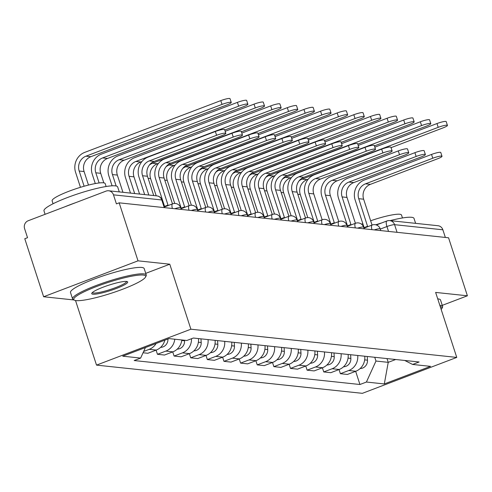 <?xml version="1.0" encoding="UTF-8"?>
<svg xmlns="http://www.w3.org/2000/svg" width="492" height="492" viewBox="0 0 492 492"><rect width="100%" height="100%" fill="white"/><g stroke="black" fill="none" stroke-linecap="round" stroke-linejoin="round"><path stroke-width="0.74" d="M75.528 300.52L96.518 365.119L362.37 393.329L456.754 357.42L190.896 329.203L169.777 264.204L138.012 260.834L119.169 202.833L448.556 237.784L467.4 295.79L435.635 292.42L456.754 357.42M138.012 260.834L43.628 296.75L73.984 299.966M43.628 296.75L24.784 238.743L27.534 237.697L24.6 228.663A6.199 5.818 -83.9 0 1 28.21 220.736L106.081 191.105A6.199 5.818 -83.9 0 1 108.627 190.773L156.917 195.896A6.199 5.818 96.1 0 1 161.77 199.967L113.48 194.844A6.199 5.818 -83.9 0 0 108.627 190.773M376.362 224.973L386.872 220.976A6.199 1.937 69.2 0 1 387.179 220.939A6.199 5.818 96.1 0 1 389.726 220.6L438.015 225.73A6.199 5.818 96.1 0 1 442.868 229.795L394.578 224.672A6.199 0.922 162 0 0 386.94 226.541L380.285 229.075M445.352 237.445L442.868 229.795M442.265 305.354L467.4 295.79M113.48 194.844L116.413 203.879L119.169 202.833M156.118 343.478A14.256 13.376 96.1 0 1 149.217 349.332L143.658 351.448M143.055 352.764L147.858 353.274L156.253 350.076A14.256 13.376 -83.9 0 0 164.832 340.163M174.783 339.209A14.256 13.376 96.1 0 1 165.847 351.097L157.452 354.289L164.488 355.039L172.883 351.841A14.256 13.376 -83.9 0 0 181.819 339.96M156.105 350.138L157.452 354.289M191.499 338.73A14.256 13.376 96.1 0 1 182.477 352.862L174.082 356.054L181.118 356.805L189.512 353.607A14.256 13.376 -83.9 0 0 198.473 338.582M172.735 351.903L174.082 356.054M208.067 339.597A14.256 13.376 96.1 0 1 199.106 354.627L190.712 357.819L197.747 358.57L206.142 355.372A14.256 13.376 -83.9 0 0 215.102 340.341M189.365 353.668L190.712 357.819M224.696 341.362A14.256 13.376 96.1 0 1 215.736 356.392L207.341 359.584L214.377 360.328L222.771 357.137A14.256 13.376 -83.9 0 0 231.732 342.106M205.994 355.433L207.341 359.584M241.326 343.127A14.256 13.376 96.1 0 1 232.365 358.158L223.971 361.349L231.006 362.094L239.401 358.902A14.256 13.376 -83.9 0 0 248.362 343.871M222.624 357.192L223.971 361.349M257.956 344.892A14.256 13.376 96.1 0 1 248.995 359.923L240.6 363.114L247.636 363.859L256.031 360.667A14.256 13.376 -83.9 0 0 264.991 345.636M239.253 358.957L240.6 363.114M274.585 346.657A14.256 13.376 96.1 0 1 265.625 361.688L257.23 364.879L264.265 365.624L272.66 362.432A14.256 13.376 -83.9 0 0 281.621 347.401M255.883 360.722L257.23 364.879M291.215 348.422A14.256 13.376 96.1 0 1 282.254 363.453L273.86 366.645L280.895 367.389L289.29 364.197A14.256 13.376 -83.9 0 0 298.25 349.166M272.507 362.487L273.86 366.645M307.844 350.187A14.256 13.376 96.1 0 1 298.884 365.218L290.489 368.41L297.525 369.154L305.919 365.962A14.256 13.376 -83.9 0 0 314.88 350.931M289.136 364.252L290.489 368.41M324.474 351.952A14.256 13.376 96.1 0 1 315.513 366.977L307.119 370.175L314.154 370.919L322.543 367.727A14.256 13.376 -83.9 0 0 331.51 352.696M305.766 366.017L307.119 370.175M341.104 353.717A14.256 13.376 96.1 0 1 332.137 368.742L323.748 371.94L330.784 372.684L339.173 369.492A14.256 13.376 -83.9 0 0 348.139 354.461M322.395 367.782L323.748 371.94M357.733 355.476A14.256 13.376 96.1 0 1 348.767 370.507L340.378 373.705L347.413 374.449L355.802 371.257A14.256 13.376 -83.9 0 0 364.769 356.226M339.025 369.547L340.378 373.705M145.435 347.543L140.632 358.084L122.723 356.183L168.953 338.594L186.862 340.495L193.325 338.035L419.104 361.989L412.634 364.455L430.543 366.356L384.313 383.944L366.411 382.044L375.974 361.042L388.231 362.346L395.691 359.504M140.632 358.084L134.168 360.544L359.941 384.504L366.411 382.044M96.518 365.119L190.896 329.203M145.743 273.355L169.777 264.204M387.007 358.588L388.231 362.346L384.313 383.944M374.75 357.284L375.974 361.042M355.654 371.312L359.941 384.504M404.744 360.47L412.634 364.455M144.66 194.598L138.978 177.102A15.652 14.686 96.1 0 1 148.086 157.096L215.367 131.499A7.128 1.058 -18 0 1 224.598 129.556L225.828 133.344A7.128 1.058 162 0 0 216.597 135.288L149.322 160.884A11.623 10.904 -83.9 0 0 142.551 175.742L148.824 195.041M149.322 160.884L154.224 161.407L221.498 135.804A7.128 1.058 162 0 0 225.828 133.344M154.224 161.407A11.623 10.904 -83.9 0 0 147.459 176.265L153.725 195.558M80.454 187.311L75.608 172.397A15.652 14.686 96.1 0 1 84.722 152.385L220.791 100.614A7.128 1.058 -18 0 1 230.022 98.671L231.252 102.459A7.128 1.058 162 0 0 222.021 104.402L85.952 156.179A11.623 10.904 -83.9 0 0 79.187 171.032L84.126 186.234M88.48 185.066L84.089 171.554A11.623 10.904 -83.9 0 1 90.854 156.696L226.923 104.919A7.128 1.058 162 0 0 231.252 102.459M164.556 206.419L155.601 178.867A15.652 14.686 96.1 0 1 164.715 158.861L231.996 133.264A7.128 1.058 -18 0 1 241.228 131.321L242.458 135.109A7.128 1.058 162 0 0 233.226 137.053L165.952 162.649A11.623 10.904 -83.9 0 0 159.18 177.507L168.018 205.182A6.199 1.937 69.2 0 0 167.71 205.219A6.199 1.937 69.2 0 0 167.188 205.914M165.952 162.649L170.853 163.172L238.128 137.569A7.128 1.058 162 0 0 242.458 135.109M170.853 163.172A11.623 10.904 -83.9 0 0 164.082 178.03L172.489 203.897M181.185 208.184L172.231 180.632A15.652 14.686 96.1 0 1 181.345 160.626L248.626 135.029A7.128 1.058 -18 0 1 257.857 133.086L259.087 136.874A7.128 1.058 162 0 0 249.856 138.818L182.575 164.414A11.623 10.904 -83.9 0 0 175.81 179.273L184.648 206.947A6.199 1.937 69.2 0 0 184.34 206.984A6.199 1.937 69.2 0 0 183.817 207.679M182.575 164.414L187.483 164.937L254.758 139.334A7.128 1.058 162 0 0 259.087 136.874M187.483 164.937A11.623 10.904 -83.9 0 0 180.712 179.795L189.119 205.662M95.288 183.559L92.238 174.162A15.652 14.686 96.1 0 1 101.352 154.15L237.421 102.379A7.128 1.058 -18 0 1 246.652 100.436L247.882 104.224A7.128 1.058 162 0 0 238.651 106.167L102.582 157.944A11.623 10.904 -83.9 0 0 95.811 172.797L99.12 182.963M103.818 182.858L100.719 173.319A11.623 10.904 -83.9 0 1 107.484 158.461L243.552 106.684A7.128 1.058 162 0 0 247.882 104.224M167.932 338.982L167.932 339.006A7.749 7.269 96.1 0 1 160.62 347.358M112.078 185.81L108.867 175.927A15.652 14.686 96.1 0 1 117.982 155.915L254.05 104.144A7.128 1.058 -18 0 1 263.281 102.201L264.512 105.989A7.128 1.058 162 0 0 255.28 107.933L119.212 159.703A11.623 10.904 -83.9 0 0 112.44 174.562L116.155 185.994M122.939 192.292L117.348 175.084A11.623 10.904 -83.9 0 1 124.113 160.226L260.182 108.449A7.128 1.058 162 0 0 264.512 105.989M184.531 340.249L184.562 340.772A7.749 7.269 96.1 0 1 177.249 349.117M76.143 300.606A37.81 5.621 162 0 0 114.507 292.162A37.81 5.621 162 0 0 145.521 277.082A37.81 5.621 162 0 0 143.283 275.059A37.81 5.621 162 0 0 99.612 285.372A37.81 5.621 162 0 0 74.421 300.188A37.81 5.621 162 0 0 76.143 300.606M74.421 300.188L73.271 299.616A38.739 5.756 -18 0 1 72.582 298.927A38.739 5.756 -18 0 1 101.776 283.466A38.739 5.756 -18 0 1 143.824 273.872A38.739 5.756 -18 0 1 146.272 274.985A38.739 5.756 -18 0 1 146.118 275.944L145.521 277.082M92.926 294.216A18.905 2.811 -18 0 1 91.807 293.207A18.905 2.811 -18 0 1 107.317 285.668A18.905 2.811 -18 0 1 126.499 281.442A18.905 2.811 -18 0 1 127.354 281.658A18.905 2.811 -18 0 1 114.759 289.062A18.905 2.811 -18 0 1 92.926 294.216M92.348 292.555A17.976 2.669 162 0 0 93.468 293.029A17.976 2.669 162 0 0 112.828 288.632A17.976 2.669 162 0 0 126.536 281.449M45.092 214.315L43.985 210.902A38.739 5.756 -18 0 1 73.179 195.441A38.739 5.756 -18 0 1 115.22 185.847A38.739 5.756 -18 0 1 117.668 186.96L119.279 191.905M53.062 203.75L52.121 200.847A27.89 4.145 -18 0 1 73.142 189.715A27.89 4.145 -18 0 1 103.412 182.803A27.89 4.145 -18 0 1 105.177 183.608L106.118 186.511M72.582 298.927L70.504 292.519A38.739 5.756 -18 0 1 99.691 277.058A38.739 5.756 -18 0 1 141.739 267.457A38.739 5.756 -18 0 1 144.187 268.577L146.272 274.985M64.606 206.892A38.739 5.756 -18 0 1 75.467 202.753M441.17 309.45A37.81 5.621 162 0 0 441.865 308.533A37.81 5.621 162 0 0 440.242 306.59M439.817 305.286A38.739 5.756 -18 0 1 440.168 305.317A38.739 5.756 -18 0 1 442.615 306.436A38.739 5.756 -18 0 1 442.462 307.389L441.865 308.533M390.033 220.637A38.739 5.756 -18 0 1 411.564 217.292A38.739 5.756 -18 0 1 414.012 218.405L415.617 223.35M370.642 220.76A27.89 4.145 -18 0 1 399.756 214.254A27.89 4.145 -18 0 1 401.515 215.053L402.462 217.962M437.732 298.872A38.739 5.756 -18 0 1 438.083 298.902A38.739 5.756 -18 0 1 440.531 300.022L442.615 306.436M361.534 224.186A27.89 4.145 -18 0 1 362.825 223.663M375.734 224.795A38.739 5.756 -18 0 1 381.681 222.95M197.815 209.949L188.86 182.397A15.652 14.686 96.1 0 1 197.975 162.391L265.256 136.788A7.128 1.058 -18 0 1 274.487 134.851L275.717 138.639A7.128 1.058 162 0 0 266.486 140.583L199.205 166.179A11.623 10.904 -83.9 0 0 192.44 181.038L201.277 208.713A6.199 1.937 69.2 0 0 200.97 208.749A6.199 1.937 69.2 0 0 200.441 209.444M199.205 166.179L204.112 166.702L271.387 141.099A7.128 1.058 162 0 0 275.717 138.639M204.112 166.702A11.623 10.904 -83.9 0 0 197.341 181.554L205.748 207.427M214.444 211.714L205.49 184.162A15.652 14.686 96.1 0 1 214.604 164.156L281.885 138.553A7.128 1.058 -18 0 1 291.116 136.616L292.346 140.405A7.128 1.058 162 0 0 283.115 142.348L215.834 167.944A11.623 10.904 -83.9 0 0 209.069 182.803L217.907 210.478A6.199 1.937 69.2 0 0 217.593 210.508A6.199 1.937 69.2 0 0 217.07 211.209M215.834 167.944L220.742 168.467L288.017 142.864A7.128 1.058 162 0 0 292.346 140.405M220.742 168.467A11.623 10.904 -83.9 0 0 213.971 183.319L222.378 209.192M231.074 213.473L222.12 185.927A15.652 14.686 96.1 0 1 231.234 165.921L298.515 140.318A7.128 1.058 -18 0 1 307.746 138.381L308.976 142.17A7.128 1.058 162 0 0 299.745 144.107L232.464 169.709A11.623 10.904 -83.9 0 0 225.699 184.568L234.536 212.237A6.199 1.937 69.2 0 0 234.223 212.273A6.199 1.937 69.2 0 0 233.7 212.975M232.464 169.709L237.372 170.232L304.646 144.63A7.128 1.058 162 0 0 308.976 142.17M237.372 170.232A11.623 10.904 -83.9 0 0 230.6 185.084L239.007 210.957M130.503 193.092L125.497 177.686A15.652 14.686 96.1 0 1 134.611 157.68L270.68 105.909A7.128 1.058 -18 0 1 279.911 103.966L281.141 107.754A7.128 1.058 162 0 0 271.91 109.698L135.841 161.468A11.623 10.904 -83.9 0 0 129.07 176.327L134.667 193.534M224.752 130.023L276.812 110.214A7.128 1.058 162 0 0 281.141 107.754M141.917 161.542L140.743 161.991A11.623 10.904 -83.9 0 0 133.978 176.849L139.568 194.057M200.964 338.84L201.191 342.537A7.749 7.269 96.1 0 1 193.879 350.882M225.17 131.315L287.31 107.668A7.128 1.058 -18 0 1 296.541 105.731L297.771 109.519A7.128 1.058 162 0 0 288.54 111.463L152.471 163.233A11.623 10.904 -83.9 0 0 149.359 165.06M241.381 131.788L293.441 111.979A7.128 1.058 162 0 0 297.771 109.519M158.547 163.307L157.372 163.756A11.623 10.904 -83.9 0 0 150.607 178.614L156.198 195.822M217.593 340.605L217.821 344.302A7.749 7.269 96.1 0 1 210.508 352.647M241.8 133.08L303.939 109.433A7.128 1.058 -18 0 1 313.17 107.496L314.4 111.284A7.128 1.058 162 0 0 305.169 113.228L169.1 164.998A11.623 10.904 -83.9 0 0 165.988 166.825M258.011 133.553L310.071 113.744A7.128 1.058 162 0 0 314.4 111.284M175.177 165.072L174.002 165.521A11.623 10.904 -83.9 0 0 167.237 180.38L174.734 203.454M234.223 342.371L234.45 346.061A7.749 7.269 96.1 0 1 227.132 354.412M247.704 215.238L238.749 187.692A15.652 14.686 96.1 0 1 247.863 167.686L315.144 142.083A7.128 1.058 -18 0 1 324.376 140.14L325.606 143.935A7.128 1.058 162 0 0 316.374 145.872L249.093 171.474A11.623 10.904 -83.9 0 0 242.328 186.333L251.166 214.002A6.199 1.937 69.2 0 0 250.852 214.038A6.199 1.937 69.2 0 0 250.33 214.74M249.093 171.474L254.001 171.997L321.276 146.395A7.128 1.058 162 0 0 325.606 143.935M254.001 171.997A11.623 10.904 -83.9 0 0 247.23 186.849L255.637 212.722M258.429 134.845L320.569 111.198A7.128 1.058 -18 0 1 329.8 109.255L331.03 113.049A7.128 1.058 162 0 0 321.799 114.987L185.73 166.763A11.623 10.904 -83.9 0 0 182.618 168.59M274.641 135.318L326.7 115.509A7.128 1.058 162 0 0 331.03 113.049M191.806 166.837L190.632 167.286A11.623 10.904 -83.9 0 0 183.867 182.145L191.363 205.219M250.852 344.136L251.08 347.826A7.749 7.269 96.1 0 1 243.761 356.177M264.333 217.003L255.379 189.457A15.652 14.686 96.1 0 1 264.493 169.451L331.774 143.849A7.128 1.058 -18 0 1 340.999 141.905L342.235 145.7A7.128 1.058 162 0 0 333.004 147.637L265.723 173.239A11.623 10.904 -83.9 0 0 258.958 188.098L267.796 215.767A6.199 1.937 69.2 0 0 267.482 215.803A6.199 1.937 69.2 0 0 266.959 216.505M265.723 173.239L270.625 173.762L337.906 148.16A7.128 1.058 162 0 0 342.235 145.7M270.625 173.762A11.623 10.904 -83.9 0 0 263.86 188.614L272.267 214.487M275.059 136.61L337.192 112.963A7.128 1.058 -18 0 1 346.423 111.02L347.659 114.814A7.128 1.058 162 0 0 338.428 116.752L202.36 168.528A11.623 10.904 -83.9 0 0 199.248 170.355M291.27 137.084L343.33 117.274A7.128 1.058 162 0 0 347.659 114.814M208.436 168.602L207.261 169.051A11.623 10.904 -83.9 0 0 200.49 183.903L207.993 206.984M267.482 345.901L267.709 349.591A7.749 7.269 96.1 0 1 260.391 357.942M280.963 218.768L272.008 191.222A15.652 14.686 96.1 0 1 281.123 171.216L348.397 145.614A7.128 1.058 -18 0 1 357.629 143.67L358.865 147.459A7.128 1.058 162 0 0 349.634 149.402L282.353 175.004A11.623 10.904 -83.9 0 0 275.588 189.863L284.425 217.532A6.199 1.937 69.2 0 0 284.112 217.569A6.199 1.937 69.2 0 0 283.589 218.27M282.353 175.004L287.254 175.521L354.535 149.925A7.128 1.058 162 0 0 358.865 147.459M287.254 175.521A11.623 10.904 -83.9 0 0 280.489 190.379L288.896 216.252M291.688 138.375L353.822 114.728A7.128 1.058 -18 0 1 363.053 112.785L364.289 116.573A7.128 1.058 162 0 0 355.058 118.517L218.983 170.293A11.623 10.904 -83.9 0 0 215.877 172.12M307.894 138.849L359.959 119.039A7.128 1.058 162 0 0 364.289 116.573M225.065 170.367L223.891 170.816A11.623 10.904 -83.9 0 0 217.12 185.668L224.623 208.749M284.112 347.666L284.339 351.356A7.749 7.269 96.1 0 1 277.021 359.707M297.586 220.533L288.638 192.987A15.652 14.686 96.1 0 1 297.752 172.981L365.027 147.379A7.128 1.058 -18 0 1 374.258 145.435L375.494 149.224A7.128 1.058 162 0 0 366.263 151.167L298.982 176.769A11.623 10.904 -83.9 0 0 292.217 191.628L301.055 219.297A6.199 1.937 69.2 0 0 300.741 219.334A6.199 1.937 69.2 0 0 300.218 220.035M298.982 176.769L303.884 177.286L371.165 151.69A7.128 1.058 162 0 0 375.494 149.224M303.884 177.286A11.623 10.904 -83.9 0 0 297.119 192.144L305.526 218.017M308.318 140.14L370.451 116.493A7.128 1.058 -18 0 1 379.683 114.55L380.919 118.338A7.128 1.058 162 0 0 371.688 120.282L235.613 172.059A11.623 10.904 -83.9 0 0 232.507 173.885M324.523 140.614L376.589 120.804A7.128 1.058 162 0 0 380.919 118.338M241.695 172.132L240.52 172.581A11.623 10.904 -83.9 0 0 233.749 187.434L241.252 210.514M300.741 349.431L300.969 353.121A7.749 7.269 96.1 0 1 293.65 361.472M314.216 222.298L305.268 194.752A15.652 14.686 96.1 0 1 314.382 174.746L381.657 149.144A7.128 1.058 -18 0 1 390.888 147.2L392.124 150.989A7.128 1.058 162 0 0 382.893 152.932L315.612 178.535A11.623 10.904 -83.9 0 0 308.847 193.387L317.684 221.062A6.199 1.937 69.2 0 0 317.371 221.099A6.199 1.937 69.2 0 0 316.848 221.8M315.612 178.535L320.513 179.051L387.794 153.455A7.128 1.058 162 0 0 392.124 150.989M320.513 179.051A11.623 10.904 -83.9 0 0 313.748 193.91L322.155 219.776M324.948 141.905L387.081 118.258A7.128 1.058 -18 0 1 396.312 116.315L397.542 120.103A7.128 1.058 162 0 0 388.317 122.047L252.242 173.824A11.623 10.904 -83.9 0 0 249.137 175.65M341.153 142.379L393.219 122.57A7.128 1.058 162 0 0 397.542 120.103M258.325 173.897L257.15 174.346A11.623 10.904 -83.9 0 0 250.379 189.199L257.882 212.28M317.371 351.196L317.598 354.886A7.749 7.269 96.1 0 1 310.28 363.237M330.845 224.063L321.897 196.517A15.652 14.686 96.1 0 1 331.011 176.511L398.286 150.909A7.128 1.058 -18 0 1 407.517 148.965L408.747 152.754A7.128 1.058 162 0 0 399.516 154.697L332.241 180.3A11.623 10.904 -83.9 0 0 325.476 195.152L334.314 222.827A6.199 1.937 69.2 0 0 334 222.864A6.199 1.937 69.2 0 0 333.478 223.565M332.241 180.3L337.143 180.816L404.424 155.22A7.128 1.058 162 0 0 408.747 152.754M337.143 180.816A11.623 10.904 -83.9 0 0 330.378 195.675L338.785 221.541M341.571 143.67L403.711 120.023A7.128 1.058 -18 0 1 412.942 118.08L414.172 121.868A7.128 1.058 162 0 0 404.941 123.812L268.872 175.589A11.623 10.904 -83.9 0 0 265.766 177.415M357.782 144.144L409.848 124.335A7.128 1.058 162 0 0 414.172 121.868M274.954 175.662L273.78 176.105A11.623 10.904 -83.9 0 0 267.008 190.964L274.511 214.045M334 352.961L334.228 356.651A7.749 7.269 96.1 0 1 326.909 365.002M347.475 225.828L338.527 198.282A15.652 14.686 96.1 0 1 347.641 178.27L414.916 152.674A7.128 1.058 -18 0 1 424.147 150.73L425.377 154.519A7.128 1.058 162 0 0 416.146 156.462L348.871 182.065A11.623 10.904 -83.9 0 0 342.106 196.917L350.937 224.592A6.199 1.937 69.2 0 0 350.63 224.629A6.199 1.937 69.2 0 0 350.107 225.33M348.871 182.065L353.773 182.581L421.054 156.985A7.128 1.058 162 0 0 425.377 154.519M353.773 182.581A11.623 10.904 -83.9 0 0 347.008 197.44L355.415 223.306M358.201 145.435L420.34 121.788A7.128 1.058 -18 0 1 429.571 119.845L430.801 123.633A7.128 1.058 162 0 0 421.57 125.577L285.501 177.354A11.623 10.904 -83.9 0 0 282.396 179.18M374.412 145.909L426.478 126.1A7.128 1.058 162 0 0 430.801 123.633M291.584 177.428L290.409 177.87A11.623 10.904 -83.9 0 0 283.638 192.729L291.141 215.81M350.63 354.726L350.851 358.416A7.749 7.269 96.1 0 1 343.539 366.768M364.105 227.593L355.156 200.047A15.652 14.686 96.1 0 1 364.271 180.035L431.546 154.439A7.128 1.058 -18 0 1 440.777 152.495L442.007 156.284A7.128 1.058 162 0 0 432.776 158.227L365.501 183.83A11.623 10.904 -83.9 0 0 358.729 198.682L367.567 226.357A6.199 1.937 69.2 0 0 367.26 226.394A6.199 1.937 69.2 0 0 366.737 227.095M365.501 183.83L370.402 184.346L437.683 158.75A7.128 1.058 162 0 0 442.007 156.284M370.402 184.346A11.623 10.904 -83.9 0 0 363.637 199.205L372.044 225.072M374.83 147.194L436.97 123.553A7.128 1.058 -18 0 1 446.201 121.61L447.431 125.398A7.128 1.058 162 0 0 438.2 127.342L302.131 179.119A11.623 10.904 -83.9 0 0 299.025 180.945M391.042 147.674L443.108 127.865A7.128 1.058 162 0 0 447.431 125.398M308.213 179.193L307.039 179.635A11.623 10.904 -83.9 0 0 300.268 194.494L307.771 217.575M367.26 356.491L367.481 360.181A7.749 7.269 96.1 0 1 360.169 368.533M380.777 230.594L380.236 228.915A6.199 0.922 162 0 0 379.842 228.737A6.199 0.922 162 0 0 374.228 229.899M364.148 228.829L363.606 227.15A6.199 0.922 162 0 0 363.213 226.972A6.199 0.922 162 0 0 357.598 228.134M347.518 227.064L346.977 225.385A6.199 0.922 162 0 0 346.583 225.207A6.199 0.922 162 0 0 340.974 226.369M330.888 225.299L330.347 223.62A6.199 0.922 162 0 0 329.954 223.442A6.199 0.922 162 0 0 324.345 224.604M314.259 223.534L313.718 221.855A6.199 0.922 162 0 0 313.324 221.677A6.199 0.922 162 0 0 307.715 222.839M297.635 221.769L297.088 220.09A6.199 0.922 162 0 0 296.694 219.912A6.199 0.922 162 0 0 291.086 221.074M281.006 220.004L280.458 218.325A6.199 0.922 162 0 0 280.065 218.147A6.199 0.922 162 0 0 274.456 219.309M264.376 218.239L263.829 216.566A6.199 0.922 162 0 0 263.435 216.382A6.199 0.922 162 0 0 257.826 217.544M247.747 216.474L247.199 214.801A6.199 0.922 162 0 0 246.806 214.623A6.199 0.922 162 0 0 241.197 215.779M231.117 214.709L230.57 213.036A6.199 0.922 162 0 0 230.176 212.858A6.199 0.922 162 0 0 224.567 214.014M214.487 212.944L213.94 211.271A6.199 0.922 162 0 0 213.546 211.093A6.199 0.922 162 0 0 207.938 212.249M197.858 211.185L197.31 209.506A6.199 0.922 162 0 0 196.923 209.328A6.199 0.922 162 0 0 191.308 210.49M181.228 209.42L180.681 207.741A6.199 0.922 162 0 0 180.293 207.562A6.199 0.922 162 0 0 174.678 208.725M388.526 231.418L386.94 226.541A6.199 1.937 69.2 0 1 386.872 220.976A6.199 6.199 0 0 1 389.726 220.6A6.199 5.818 96.1 0 1 394.578 224.672L397.062 232.322M339.173 369.492L332.137 368.742M322.543 367.727L315.513 366.977M305.919 365.962L298.884 365.218M289.29 364.197L282.254 363.453M272.66 362.432L265.625 361.688M256.031 360.667L248.995 359.923M239.401 358.902L232.365 358.158M222.771 357.137L215.736 356.392M206.142 355.372L199.106 354.627M189.512 353.607L182.477 352.862M172.883 351.841L165.847 351.097M156.253 350.076L149.217 349.332M355.802 371.257L348.767 370.507M172.372 208.479A6.199 1.937 -110.8 0 1 172.581 203.86L164.383 206.984M189.002 210.244A6.199 1.937 -110.8 0 1 189.211 205.625L181.013 208.749M205.631 212.009A6.199 1.937 -110.8 0 1 205.84 207.39L197.636 210.514M222.261 213.774A6.199 1.937 -110.8 0 1 222.47 209.155L214.266 212.28M238.891 215.539A6.199 1.937 -110.8 0 1 239.1 210.92L230.896 214.045M255.52 217.304A6.199 1.937 -110.8 0 1 255.729 212.685L247.525 215.803M272.15 219.063A6.199 1.937 -110.8 0 1 272.359 214.45L264.155 217.569M288.779 220.828A6.199 1.937 -110.8 0 1 288.988 216.216L280.784 219.334M305.409 222.593A6.199 1.937 -110.8 0 1 305.618 217.981L297.414 221.099M322.039 224.358A6.199 1.937 -110.8 0 1 322.248 219.746L314.044 222.864M338.668 226.123A6.199 1.937 -110.8 0 1 338.877 221.511L330.673 224.629M355.298 227.888A6.199 1.937 -110.8 0 1 355.507 223.276L347.303 226.394M371.927 229.653A6.199 1.937 -110.8 0 1 372.137 225.041L363.932 228.159M164.599 207.655L162.157 200.146A6.199 0.922 162 0 0 161.77 199.967L164.254 207.618M216.597 135.288L215.367 131.499M142.551 175.742L147.459 176.265M222.021 104.402L220.791 100.614M84.089 171.554L79.187 171.032M90.854 156.696L85.952 156.179M233.226 137.053L231.996 133.264M159.18 177.507L164.082 178.03M249.856 138.818L248.626 135.029M175.81 179.273L180.712 179.795M238.651 106.167L237.421 102.379M100.719 173.319L95.811 172.797M107.484 158.461L102.582 157.944M255.28 107.933L254.05 104.144M117.348 175.084L112.44 174.562M184.562 340.772L181.751 340.47M124.113 160.226L119.212 159.703M266.486 140.583L265.256 136.788M192.44 181.038L197.341 181.554M283.115 142.348L281.885 138.553M209.069 182.803L213.971 183.319M299.745 144.107L298.515 140.318M225.699 184.568L230.6 185.084M271.91 109.698L270.68 105.909M133.978 176.849L129.07 176.327M201.191 342.537L198.381 342.235M140.743 161.991L135.841 161.468M288.54 111.463L287.31 107.668M150.607 178.614L148.135 178.35M217.821 344.302L215.004 344M157.372 163.756L152.471 163.233M305.169 113.228L303.939 109.433M167.237 180.38L164.765 180.115M234.45 346.061L231.634 345.765M174.002 165.521L169.1 164.998M316.374 145.872L315.144 142.083M242.328 186.333L247.23 186.849M321.799 114.987L320.569 111.198M183.867 182.145L181.394 181.88M251.08 347.826L248.263 347.53M190.632 167.286L185.73 166.763M333.004 147.637L331.774 143.849M258.958 188.098L263.86 188.614M338.428 116.752L337.192 112.963M200.49 183.903L198.024 183.645M267.709 349.591L264.893 349.295M207.261 169.051L202.36 168.528M349.634 149.402L348.397 145.614M275.588 189.863L280.489 190.379M355.058 118.517L353.822 114.728M217.12 185.668L214.653 185.41M284.339 351.356L281.522 351.06M223.891 170.816L218.983 170.293M366.263 151.167L365.027 147.379M292.217 191.628L297.119 192.144M371.688 120.282L370.451 116.493M233.749 187.434L231.277 187.175M300.969 353.121L298.152 352.826M240.52 172.581L235.613 172.059M382.893 152.932L381.657 149.144M308.847 193.387L313.748 193.91M388.317 122.047L387.081 118.258M250.379 189.199L247.907 188.94M317.598 354.886L314.782 354.591M257.15 174.346L252.242 173.824M399.516 154.697L398.286 150.909M325.476 195.152L330.378 195.675M404.941 123.812L403.711 120.023M267.008 190.964L264.536 190.705M334.228 356.651L331.411 356.356M273.78 176.105L268.872 175.589M416.146 156.462L414.916 152.674M342.106 196.917L347.008 197.44M421.57 125.577L420.34 121.788M283.638 192.729L281.166 192.47M350.851 358.416L348.041 358.114M290.409 177.87L285.501 177.354M432.776 158.227L431.546 154.439M358.729 198.682L363.637 199.205M438.2 127.342L436.97 123.553M300.268 194.494L297.795 194.229M367.481 360.181L364.67 359.88M307.039 179.635L302.131 179.119M180.681 207.741A6.199 6.199 0 0 0 172.581 203.86M197.31 209.506A6.199 6.199 0 0 0 189.211 205.625M213.94 211.271A6.199 6.199 0 0 0 205.84 207.39M230.57 213.036A6.199 6.199 0 0 0 222.47 209.155M247.199 214.801A6.199 6.199 0 0 0 239.1 210.92M263.829 216.566A6.199 6.199 0 0 0 255.729 212.685M280.458 218.325A6.199 6.199 0 0 0 272.359 214.45M297.088 220.09A6.199 6.199 0 0 0 288.988 216.216M313.718 221.855A6.199 6.199 0 0 0 305.618 217.981M330.347 223.62A6.199 6.199 0 0 0 322.248 219.746M346.977 225.385A6.199 6.199 0 0 0 338.877 221.511M363.606 227.15A6.199 6.199 0 0 0 355.507 223.276M380.236 228.915A6.199 6.199 0 0 0 372.137 225.041M162.157 200.146A6.199 6.199 0 0 0 156.917 195.896M167.71 205.219L164.236 206.535M184.34 206.984L180.865 208.3M200.97 208.749L197.495 210.066M217.593 210.508L214.125 211.831M234.223 212.273L230.754 213.596M250.852 214.038L247.384 215.361M267.482 215.803L264.013 217.126M284.112 217.569L280.643 218.891M300.741 219.334L297.273 220.656M317.371 221.099L313.902 222.421M334 222.864L330.532 224.186M350.63 224.629L347.155 225.951M367.26 226.394L363.785 227.716"/></g></svg>
